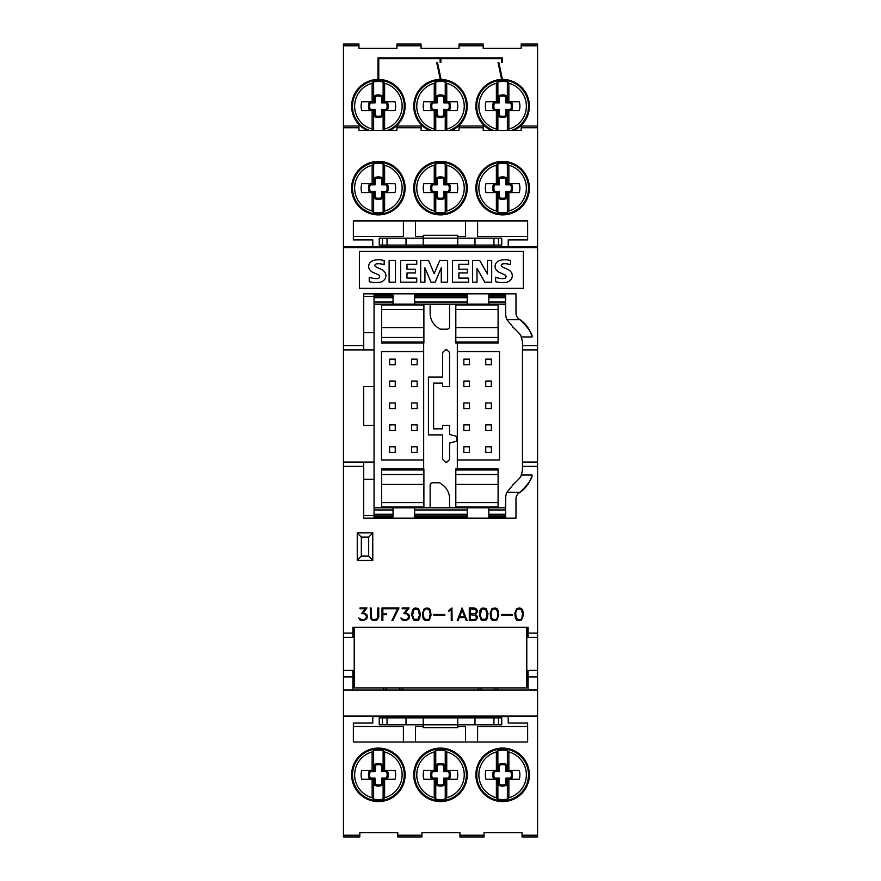 <?xml version="1.0" encoding="UTF-8"?>
<svg xmlns="http://www.w3.org/2000/svg" width="881" height="881" viewBox="0 0 881 881"><rect width="100%" height="100%" fill="white"/><g stroke="black" fill="none" stroke-linecap="round" stroke-linejoin="round"><path stroke-width="1.32" d="M491.146 130.333A26.749 26.749 0 0 1 502.622 79.422A26.749 26.749 0 0 1 514.097 130.333M343.436 126.016L343.436 246.801L372.773 246.801L372.773 239.907L353.358 239.907L353.358 220.922L527.642 220.922L527.642 239.907L508.227 239.907L508.227 246.801L537.564 246.801L537.564 44.05L521.167 44.05L521.167 48.367L483.206 48.367L483.206 44.05L459.045 44.05L459.045 48.367L421.085 48.367L421.085 44.05L396.935 44.05L396.935 48.367L358.963 48.367L358.963 44.05L343.436 44.05L343.436 126.016L358.963 126.016L358.963 130.333L396.935 130.333L396.935 127.745L421.085 127.745L421.085 126.016L396.935 126.016L396.935 127.745M429.025 130.333A26.749 26.749 0 0 1 440.5 79.422A26.749 26.749 0 0 1 451.975 130.333M366.903 130.333A26.749 26.749 0 0 1 378.378 79.422A26.749 26.749 0 0 1 389.854 130.333M502.236 78.563L501.454 78.563L498.073 62.606L498.822 62.419L502.236 78.563M377.993 57.86L502.236 57.86L502.236 62.166L501.454 62.166L501.454 58.631L440.885 58.631L440.885 62.166L440.115 62.166L440.115 58.631L378.764 58.631L378.764 78.563L377.993 78.563L377.993 57.86M440.885 78.563L440.115 78.563L436.723 62.606L437.483 62.419L440.885 78.563M537.564 126.016L521.167 126.016L521.167 130.333L483.206 130.333L483.206 126.016L459.045 126.016L459.045 130.333L421.085 130.333L421.085 127.745M405.128 188.138A26.749 26.749 0 0 1 378.378 214.887A26.749 26.749 0 0 1 351.629 188.138A26.749 26.749 0 0 1 378.378 161.388A26.749 26.749 0 0 1 405.128 188.138M467.249 188.138A26.749 26.749 0 0 1 440.5 214.887A26.749 26.749 0 0 1 413.751 188.138A26.749 26.749 0 0 1 440.5 161.388A26.749 26.749 0 0 1 467.249 188.138M529.371 188.138A26.749 26.749 0 0 1 502.622 214.887A26.749 26.749 0 0 1 475.872 188.138A26.749 26.749 0 0 1 502.622 161.388A26.749 26.749 0 0 1 529.371 188.138M404.258 188.138A25.879 25.879 0 0 1 378.378 214.017A25.879 25.879 0 0 1 352.499 188.138A25.879 25.879 0 0 1 378.378 162.247A25.879 25.879 0 0 1 404.258 188.138M384.623 165.243A23.721 23.721 0 0 1 384.623 211.022L383.125 212.387A24.712 24.712 0 0 1 373.632 212.387L372.134 211.022A23.721 23.721 0 0 1 372.134 165.243L373.632 163.877A24.712 24.712 0 0 1 383.125 163.877L384.623 165.243L384.623 183.689L395.007 183.689A15.957 15.957 0 0 1 395.007 192.576L383.125 192.576L383.125 212.387M384.623 192.576L384.623 211.022M383.125 163.877L383.125 183.689L384.623 183.689M372.134 211.022L372.134 192.576L361.75 192.576A15.957 15.957 0 0 1 361.75 183.689L372.134 183.689L372.134 165.243M373.632 212.387L373.632 192.576L372.134 192.576M372.134 183.689L373.632 183.689L373.632 163.877M382.795 198.335A9.878 9.878 0 0 1 373.962 198.335L373.962 192.554L369.535 192.554A9.878 9.878 0 0 1 369.535 183.711L373.962 183.711L373.962 177.929A9.878 9.878 0 0 1 382.795 177.929L382.795 183.711L387.222 183.711A9.878 9.878 0 0 1 387.222 192.554L382.795 192.554L382.795 198.335L381.671 197.608L381.671 191.419L386.484 191.419A8.755 8.755 0 0 0 386.484 184.845L381.671 184.845L381.671 178.667A8.755 8.755 0 0 0 375.097 178.667L375.097 184.845L370.273 184.845A8.755 8.755 0 0 0 370.273 191.419L375.097 191.419L375.097 197.608A8.755 8.755 0 0 0 381.671 197.608M382.795 177.929L381.671 178.667M373.962 177.929L375.097 178.667M382.795 183.711L381.671 184.845M387.222 183.711L386.484 184.845M387.222 192.554L386.484 191.419M382.795 192.554L381.671 191.419M373.962 198.335L375.097 197.608M373.962 183.711L375.097 184.845M369.535 183.711L370.273 184.845M369.535 192.554L370.273 191.419M373.962 192.554L375.097 191.419M466.379 188.138A25.879 25.879 0 0 1 440.5 214.017A25.879 25.879 0 0 1 414.621 188.138A25.879 25.879 0 0 1 440.5 162.247A25.879 25.879 0 0 1 466.379 188.138M446.744 165.243A23.721 23.721 0 0 1 446.744 211.022L445.246 212.387A24.712 24.712 0 0 1 435.754 212.387L434.256 211.022A23.721 23.721 0 0 1 434.256 165.243L435.754 163.877A24.712 24.712 0 0 1 445.246 163.877L446.744 165.243L446.744 183.689L457.129 183.689A15.957 15.957 0 0 1 457.129 192.576L445.246 192.576L445.246 212.387M446.744 192.576L446.744 211.022M445.246 163.877L445.246 183.689L446.744 183.689M434.256 211.022L434.256 192.576L423.871 192.576A15.957 15.957 0 0 1 423.871 183.689L434.256 183.689L434.256 165.243M435.754 212.387L435.754 192.576L434.256 192.576M434.256 183.689L435.754 183.689L435.754 163.877M444.916 198.335A9.878 9.878 0 0 1 436.084 198.335L436.084 192.554L431.657 192.554A9.878 9.878 0 0 1 431.657 183.711L436.084 183.711L436.084 177.929A9.878 9.878 0 0 1 444.916 177.929L444.916 183.711L449.343 183.711A9.878 9.878 0 0 1 449.343 192.554L444.916 192.554L444.916 198.335L443.793 197.608L443.793 191.419L448.605 191.419A8.755 8.755 0 0 0 448.605 184.845L443.793 184.845L443.793 178.667A8.755 8.755 0 0 0 437.207 178.667L437.207 184.845L432.395 184.845A8.755 8.755 0 0 0 432.395 191.419L437.207 191.419L437.207 197.608A8.755 8.755 0 0 0 443.793 197.608M444.916 177.929L443.793 178.667M436.084 177.929L437.207 178.667M444.916 183.711L443.793 184.845M449.343 183.711L448.605 184.845M449.343 192.554L448.605 191.419M444.916 192.554L443.793 191.419M436.084 198.335L437.207 197.608M436.084 183.711L437.207 184.845M431.657 183.711L432.395 184.845M431.657 192.554L432.395 191.419M436.084 192.554L437.207 191.419M528.501 188.138A25.879 25.879 0 0 1 502.622 214.017A25.879 25.879 0 0 1 476.742 188.138A25.879 25.879 0 0 1 502.622 162.247A25.879 25.879 0 0 1 528.501 188.138M508.866 165.243A23.721 23.721 0 0 1 508.866 211.022L507.368 212.387A24.712 24.712 0 0 1 497.875 212.387L496.377 211.022A23.721 23.721 0 0 1 496.377 165.243L497.875 163.877A24.712 24.712 0 0 1 507.368 163.877L508.866 165.243L508.866 183.689L519.25 183.689A15.957 15.957 0 0 1 519.25 192.576L507.368 192.576L507.368 212.387M508.866 192.576L508.866 211.022M507.368 163.877L507.368 183.689L508.866 183.689M496.377 211.022L496.377 192.576L485.993 192.576A15.957 15.957 0 0 1 485.993 183.689L496.377 183.689L496.377 165.243M497.875 212.387L497.875 192.576L496.377 192.576M496.377 183.689L497.875 183.689L497.875 163.877M507.038 198.335A9.878 9.878 0 0 1 498.206 198.335L498.206 192.554L493.778 192.554A9.878 9.878 0 0 1 493.778 183.711L498.206 183.711L498.206 177.929A9.878 9.878 0 0 1 507.038 177.929L507.038 183.711L511.465 183.711A9.878 9.878 0 0 1 511.465 192.554L507.038 192.554L507.038 198.335L505.903 197.608L505.903 191.419L510.727 191.419A8.755 8.755 0 0 0 510.727 184.845L505.903 184.845L505.903 178.667A8.755 8.755 0 0 0 499.329 178.667L499.329 184.845L494.516 184.845A8.755 8.755 0 0 0 494.516 191.419L499.329 191.419L499.329 197.608A8.755 8.755 0 0 0 505.903 197.608M507.038 177.929L505.903 178.667M498.206 177.929L499.329 178.667M507.038 183.711L505.903 184.845M511.465 183.711L510.727 184.845M511.465 192.554L510.727 191.419M507.038 192.554L505.903 191.419M498.206 198.335L499.329 197.608M498.206 183.711L499.329 184.845M493.778 183.711L494.516 184.845M493.778 192.554L494.516 191.419M498.206 192.554L499.329 191.419M423.243 246.801L372.773 246.801M508.227 246.801L457.757 246.801M423.243 247.583L423.243 235.293L457.757 235.293L457.757 238.178L501.752 238.178L501.752 245.083L493.944 245.083L493.944 238.178M457.757 247.583L457.757 238.178L379.248 238.178L379.248 245.083L382.464 245.083L382.464 238.178M382.464 245.083L493.944 245.083M527.642 236.449L477.601 236.449L477.601 220.922M465.52 220.922L465.52 236.449L457.757 236.449M423.243 236.449L415.48 236.449L415.48 220.922M403.399 220.922L403.399 236.449L353.358 236.449M423.243 246.262L457.757 246.262M351.464 247.583L351.464 246.801M529.195 246.801L529.195 247.583M343.436 246.801L343.436 247.583L537.564 247.583L537.564 246.801M358.534 247.583L358.534 246.889L423.243 246.889M522.466 247.583L522.466 246.889L457.757 246.889M363.71 466.379L343.436 466.379L343.436 637.392L352.929 637.392L343.436 637.392L343.436 670.43L352.929 670.43L352.929 689.988L343.436 690.021L537.564 690.021L537.564 676.905L528.071 676.905L528.071 689.988L528.071 670.43L537.564 670.43L537.564 637.392L528.071 637.392L537.564 637.392L537.564 466.379L522.466 466.379L522.466 468.108A18.986 18.986 0 0 1 521.167 475.013L531.992 475.013A29.337 29.337 0 0 1 519.195 492.875A6.905 6.905 0 0 0 515.991 498.712L515.991 518.149L505.639 518.149L505.639 498.712A17.257 17.257 0 0 1 506.883 492.27L513.656 484.143C519.14 479.066 521.64 476.026 521.167 475.013A18.986 18.986 0 0 1 521.1 475.167M505.639 518.149L374.062 518.149L374.062 425.402L363.71 425.402L363.71 386.572L374.062 386.572L374.062 349.911L363.71 349.911L363.71 293.825L515.991 293.825L515.991 313.273A6.905 6.905 0 0 0 519.195 319.098A29.337 29.337 0 0 1 531.496 335.143M505.639 293.825L505.639 313.273A17.257 17.257 0 0 0 506.883 319.715L513.656 327.842C519.14 332.908 521.64 335.947 521.167 336.96A18.986 18.986 0 0 1 522.466 343.865L522.466 466.379M537.564 247.583L537.564 466.379M343.436 247.583L343.436 345.594L363.71 345.594M359.393 251.437L523.325 251.437L523.325 288.329L359.393 288.329L359.393 251.437M495.629 277.218L495.629 281.7A27.829 27.829 0 0 0 506.663 282.228A7.819 7.819 0 0 0 511.641 278.495A6.365 6.365 0 0 0 511.597 272.802A9.206 9.206 0 0 0 507.39 269.234L503.469 267.461A5.815 5.815 0 0 1 501.399 266.04A1.288 1.288 0 0 1 501.487 264.707A2.566 2.566 0 0 1 503.194 263.837A17.036 17.036 0 0 1 510.562 264.707L510.562 260.523A21.232 21.232 0 0 0 500.463 260.28A7.235 7.235 0 0 0 495.706 263.727A5.969 5.969 0 0 0 495.761 269.201A8.854 8.854 0 0 0 500.001 272.692A100.83 100.83 0 0 1 505.209 275.037A1.861 1.861 0 0 1 505.209 278.132A6.431 6.431 0 0 1 502.269 278.616A22.62 22.62 0 0 1 495.629 277.218M472.546 260.358L472.546 282.184L476.995 282.184L476.995 268.342L484.814 282.184L491.686 282.184L491.686 260.358L487.479 260.358L487.479 274.024L479.638 260.358L472.546 260.358M468.637 260.358L452.515 260.358L452.515 282.184L468.637 282.184L468.637 278.099L458.88 278.099L458.88 272.956L467.404 272.956L467.404 269.234L458.88 269.234L458.88 264.267L468.637 264.267L468.637 260.358M420.666 260.358L420.666 282.184L424.917 282.184L424.917 267.802L431.007 282.184L435.148 282.184L441.282 267.758L441.282 282.184L447.625 282.184L447.625 260.358L439.795 260.358L434.157 273.661L428.551 260.358L420.666 260.358M416.757 260.358L400.624 260.358L400.624 282.184L416.757 282.184L416.757 278.099L407 278.099L407 272.956L415.524 272.956L415.524 269.234L407 269.234L407 264.267L416.757 264.267L416.757 260.358M389.116 260.358L389.116 282.184L395.481 282.184L395.481 260.358L389.116 260.358M369.238 277.218L369.238 281.7A27.829 27.829 0 0 0 380.273 282.228A7.819 7.819 0 0 0 385.25 278.495A6.365 6.365 0 0 0 385.206 272.802A9.206 9.206 0 0 0 380.999 269.234L377.079 267.461A5.815 5.815 0 0 1 375.009 266.04A1.288 1.288 0 0 1 375.097 264.707A2.566 2.566 0 0 1 376.804 263.837A17.036 17.036 0 0 1 384.171 264.707L384.171 260.523A21.232 21.232 0 0 0 374.073 260.28A7.235 7.235 0 0 0 369.315 263.727A5.969 5.969 0 0 0 369.381 269.201A8.854 8.854 0 0 0 373.61 272.692A100.83 100.83 0 0 1 378.819 275.037A1.861 1.861 0 0 1 378.819 278.132A6.431 6.431 0 0 1 375.879 278.616A22.62 22.62 0 0 1 369.238 277.218M537.564 690.021L537.564 716.077L343.436 716.077L343.436 836.95L359.833 836.95L359.833 832.633L397.794 832.633L397.794 836.95L421.955 836.95L421.955 832.633L459.915 832.633L459.915 836.95L484.065 836.95L484.065 832.633L522.037 832.633L522.037 836.95L537.564 836.95L537.564 716.165L508.227 716.165L508.227 723.059L527.642 723.059L527.642 742.044L353.358 742.044L353.358 723.059L372.773 723.059L372.773 716.165L343.436 716.165M537.564 689.988L528.071 689.988M526.783 627.514L526.783 687.907L354.217 687.907L354.217 627.514L526.783 627.514M352.929 637.392L352.929 627.294L528.071 627.294L528.071 637.392M374.062 518.149L363.71 518.149L374.062 518.149M360.076 620.026L358.732 617.999L361.948 619.784L363.666 619.784L365.593 618.858L366.507 616.37L364.8 613.914L361.639 613.528L365.307 608.782L359.999 608.782L359.999 607.945L366.97 607.945L363.247 612.669L366.771 614.509L367.366 616.337L366.771 618.781L363.699 620.62L360.076 620.026M377.332 618.66L377.916 607.945L378.764 607.945L378.764 616.964L376.925 620.015L375.097 620.62L372.046 620.015L370.802 618.781L370.207 607.945L371.044 607.945L371.628 618.66L373.896 619.784L377.332 618.66M382.85 620.62L382.002 620.62L382.002 607.945L389.369 607.945L389.369 608.782L382.85 608.782L382.85 613.859L386.407 613.859L386.407 614.707L382.85 614.707L382.85 620.62M390.228 607.945L398.972 607.945L392.805 620.62L391.913 620.62L397.562 608.782L390.228 608.782L390.228 607.945M402.232 620.026L400.899 617.999L404.104 619.784L405.833 619.784L407.76 618.858L408.674 616.37L406.967 613.914L403.806 613.528L407.474 608.782L402.165 608.782L402.165 607.945L409.125 607.945L405.414 612.669L408.927 614.509L409.533 616.337L408.927 618.781L405.866 620.62L402.232 620.026M418.464 608.551L420.292 613.374L419.708 618.176L418.464 620.015L416.625 620.62L413.563 620.015L411.735 615.191L412.33 610.39L413.563 608.551L415.403 607.945L418.464 608.551M426.162 620.62L424.312 620.015L423.078 618.176L422.484 613.374L424.312 608.551L427.384 607.945L429.223 608.551L430.457 610.39L431.051 615.191L429.223 620.015L426.162 620.62M444.762 614.464L444.762 615.312L433.837 615.312L433.837 614.464L444.762 614.464M452.107 620.62L451.259 620.62L451.259 609.586L448.892 611.249L448.892 610.357L451.931 607.945L452.107 620.62M466.236 620.62L465.069 617.603L459.287 617.603L458.12 620.62L457.239 620.62L462.085 607.945L467.117 620.62L466.236 620.62M474.154 620.62L469.287 620.62L469.287 607.945L474.154 607.945L475.971 608.551L477.216 610.401L477.216 612.251L475.432 614.277L477.216 616.315L477.216 618.154L475.971 620.015L474.154 620.62M486.136 608.551L487.964 613.374L487.38 618.176L486.136 620.015L484.297 620.62L481.235 620.015L479.407 615.191L480.002 610.39L481.235 608.551L483.074 607.945L486.136 608.551M493.834 620.62L491.983 620.015L490.75 618.176L490.155 613.374L491.983 608.551L495.056 607.945L496.895 608.551L498.139 610.39L498.723 615.191L496.895 620.015L493.834 620.62M512.434 614.464L512.434 615.312L501.509 615.312L501.509 614.464L512.434 614.464M518.48 620.62L516.64 620.015L515.407 618.176L514.812 613.374L516.64 608.551L519.702 607.945L521.552 608.551L522.785 610.39L523.38 615.191L521.552 620.015L518.48 620.62M372.773 560.426L357.245 560.426L357.245 532.818L372.773 532.818L372.773 560.426M412.583 615.136L413.971 619.266L418.057 619.266L419.444 615.136L418.057 609.278L413.971 609.278L412.583 615.136M423.926 618.077L426.195 619.761L428.805 619.266L429.609 618.077L430.203 613.407L428.805 609.278L426.195 608.782L423.926 610.478L423.332 613.407L423.926 618.077M464.739 616.755L462.173 610.159L459.607 616.755L464.739 616.755M470.135 614.707L470.135 619.784L475.806 619.2L476.368 618.099L475.806 615.279L470.135 614.707M470.135 608.782L470.135 613.859L475.806 613.275L476.368 612.185L475.806 609.366L470.135 608.782M480.255 615.136L481.643 619.266L485.728 619.266L487.116 615.136L485.728 609.278L481.643 609.278L480.255 615.136M491.598 618.077L493.867 619.761L496.477 619.266L497.28 618.077L497.875 613.407L496.477 609.278L493.867 608.782L491.598 610.478L491.003 613.407L491.598 618.077M516.255 618.077L518.524 619.761L521.134 619.266L521.926 618.077L522.532 613.407L521.134 609.278L518.524 608.782L516.255 610.478L515.66 613.407L516.255 618.077M449.563 304.176L449.563 326.609A2.588 2.588 0 0 1 446.975 329.197L440.929 329.197A2.588 2.588 0 0 1 439.377 328.679A18.986 18.986 0 0 0 438.154 327.842A17.257 17.257 0 0 1 430.148 313.273L430.148 304.176M457.327 468.967L457.327 343.006M457.327 305.046L457.327 304.176M423.673 304.176L423.673 305.046M423.673 343.006L423.673 468.967M423.673 506.938L423.673 507.797M457.327 507.797L457.327 506.938M423.673 459.959L381.484 459.959L381.484 351.585L423.673 351.585M389.644 446.799L395.25 446.799L395.25 452.405L389.644 452.405L389.644 446.799M389.644 424.884L395.25 424.884L395.25 430.49L389.644 430.49L389.644 424.884M389.644 402.969L395.25 402.969L395.25 408.575L389.644 408.575L389.644 402.969M389.644 381.055L395.25 381.055L395.25 386.66L389.644 386.66L389.644 381.055M389.644 359.14L395.25 359.14L395.25 364.745L389.644 364.745L389.644 359.14M411.548 359.14L417.165 359.14L417.165 364.745L411.548 364.745L411.548 359.14M411.548 381.055L417.165 381.055L417.165 386.66L411.548 386.66L411.548 381.055M411.548 402.969L417.165 402.969L417.165 408.575L411.548 408.575L411.548 402.969M411.548 424.884L417.165 424.884L417.165 430.49L411.548 430.49L411.548 424.884M411.548 446.799L417.165 446.799L417.165 452.405L411.548 452.405L411.548 446.799M423.893 469.98L423.893 468.967L381.616 468.967L381.616 469.98L423.893 469.98L423.893 506.938L381.616 506.938L381.616 469.98M423.893 309.352L423.893 305.046L381.616 305.046L381.616 343.006L423.893 343.006L423.893 309.352L381.616 309.352M498.095 309.352L498.095 305.046L455.818 305.046L455.818 343.006L498.095 343.006L498.095 309.352L455.818 309.352M455.818 468.967L498.095 468.967L498.095 506.938L455.818 506.938L455.818 468.967M457.327 351.585L499.516 351.585L499.516 459.959L457.327 459.959M463.835 446.799L469.452 446.799L469.452 452.405L463.835 452.405L463.835 446.799M463.835 424.884L469.452 424.884L469.452 430.49L463.835 430.49L463.835 424.884M463.835 402.969L469.452 402.969L469.452 408.575L463.835 408.575L463.835 402.969M463.835 381.055L469.452 381.055L469.452 386.66L463.835 386.66L463.835 381.055M463.835 359.14L469.452 359.14L469.452 364.745L463.835 364.745L463.835 359.14M485.75 359.14L491.356 359.14L491.356 364.745L485.75 364.745L485.75 359.14M485.75 381.055L491.356 381.055L491.356 386.66L485.75 386.66L485.75 381.055M485.75 402.969L491.356 402.969L491.356 408.575L485.75 408.575L485.75 402.969M485.75 424.884L491.356 424.884L491.356 430.49L485.75 430.49L485.75 424.884M485.75 446.799L491.356 446.799L491.356 452.405L485.75 452.405L485.75 446.799M428.419 434.895L428.419 377.09L442.658 377.09L442.658 352.499L445.246 349.911L446.975 349.911L449.563 352.499L449.563 386.572L442.658 386.572L442.658 383.125L433.595 383.125L433.595 428.849L442.658 428.849L442.658 425.402L449.563 425.402L449.563 434.465L456.898 436.425L456.898 441.128L449.563 443.088L449.563 459.486L446.975 462.073L445.246 462.073L442.658 459.486L442.658 434.895L428.419 434.895M505.639 295.124L488.812 295.124L488.812 304.176L505.639 304.176M488.812 304.176L467.249 304.176L467.249 295.124L414.621 295.124L414.621 296.842L467.249 296.842M414.621 296.842L414.621 304.176L467.249 304.176M414.621 304.176L393.047 304.176L393.047 295.124L374.062 295.124M374.062 304.176L393.047 304.176M430.148 507.797L430.148 485.365A2.588 2.588 0 0 1 432.736 482.777L438.771 482.777A2.588 2.588 0 0 1 440.324 483.295A18.986 18.986 0 0 0 441.546 484.132A17.257 17.257 0 0 1 449.563 498.712L449.563 507.797M352.929 689.988L352.929 676.905L343.436 676.905L343.436 689.988M343.436 466.379L343.436 345.594M357.245 533.038L361.342 537.135L368.676 537.135L368.676 556.109L361.342 556.109L361.342 537.135M372.773 533.038L368.676 537.135M357.245 560.217L361.342 556.109M372.773 560.217L368.676 556.109M414.621 302.018L467.249 302.018M488.812 296.842L505.639 296.842M374.062 296.842L393.047 296.842M488.812 302.018L505.639 302.018M374.062 302.018L393.047 302.018M343.436 690.021L343.436 716.077M531.992 475.013C532.686 477.832 528.732 483.581 520.12 492.27L506.883 492.27M521.1 336.806A18.986 18.986 0 0 1 521.167 336.96L531.992 336.96C532.686 334.141 528.732 328.393 520.12 319.715L506.883 319.715M467.249 515.132L414.621 515.132L414.621 516.861L467.249 516.861L467.249 507.797L488.812 507.797L488.812 516.861L505.639 516.861M374.062 516.861L393.047 516.861L393.047 507.797L414.621 507.797L414.621 515.132M467.249 509.956L414.621 509.956M467.249 507.797L414.621 507.797M505.639 515.132L488.812 515.132M393.047 515.132L374.062 515.132M505.639 509.956L488.812 509.956M393.047 509.956L374.062 509.956M505.639 507.797L488.812 507.797M393.047 507.797L374.062 507.797M363.71 462.073L343.436 462.073L374.062 462.073L363.71 462.073L363.71 518.149M363.71 293.825L374.062 293.825L374.062 349.911L343.436 349.911L363.71 349.911M537.564 462.073L522.466 462.073L537.564 462.073M537.564 349.911L522.466 349.911L537.564 349.911M372.773 716.594L508.227 716.594M374.062 425.402L374.062 386.572M512.555 484.891A17.29 17.29 0 0 1 513.656 484.132M343.48 676.905L343.48 670.43M537.52 676.905L537.52 670.43M457.757 716.594L457.757 727.673L423.243 727.673L423.243 724.788L379.248 724.788L379.248 717.883L387.056 717.883L387.056 724.788M423.243 716.594L423.243 724.788L501.752 724.788L501.752 717.883L498.536 717.883L498.536 724.788M498.536 717.883L387.056 717.883M353.358 726.517L403.399 726.517L403.399 742.044M415.48 742.044L415.48 726.517L423.243 726.517M457.757 726.517L465.52 726.517L465.52 742.044M477.601 742.044L477.601 726.517L527.642 726.517M457.757 716.705L423.243 716.705M475.872 774.828A26.749 26.749 0 0 1 502.622 748.079A26.749 26.749 0 0 1 529.371 774.828A26.749 26.749 0 0 1 502.622 801.578A26.749 26.749 0 0 1 475.872 774.828M413.751 774.828A26.749 26.749 0 0 1 440.5 748.079A26.749 26.749 0 0 1 467.249 774.828A26.749 26.749 0 0 1 440.5 801.578A26.749 26.749 0 0 1 413.751 774.828M351.629 774.828A26.749 26.749 0 0 1 378.378 748.079A26.749 26.749 0 0 1 405.128 774.828A26.749 26.749 0 0 1 378.378 801.578A26.749 26.749 0 0 1 351.629 774.828M476.742 774.828A25.879 25.879 0 0 1 502.622 748.949A25.879 25.879 0 0 1 528.501 774.828A25.879 25.879 0 0 1 502.622 800.708A25.879 25.879 0 0 1 476.742 774.828M496.377 797.723A23.721 23.721 0 0 1 496.377 751.945L497.875 750.579A24.712 24.712 0 0 1 507.368 750.579L508.866 751.945A23.721 23.721 0 0 1 508.866 797.723L507.368 799.089A24.712 24.712 0 0 1 497.875 799.089L496.377 797.723L496.377 779.278L485.993 779.278A15.957 15.957 0 0 1 485.993 770.39L497.875 770.39L497.875 750.579M496.377 770.39L496.377 751.945M497.875 799.089L497.875 779.278L496.377 779.278M508.866 751.945L508.866 770.39L519.25 770.39A15.957 15.957 0 0 1 519.25 779.278L508.866 779.278L508.866 797.723M507.368 750.579L507.368 770.39L508.866 770.39M508.866 779.278L507.368 779.278L507.368 799.089M498.206 764.631A9.878 9.878 0 0 1 507.038 764.631L507.038 770.412L511.465 770.412A9.878 9.878 0 0 1 511.465 779.245L507.038 779.245L507.038 785.037A9.878 9.878 0 0 1 498.206 785.037L498.206 779.245L493.778 779.245A9.878 9.878 0 0 1 493.778 770.412L498.206 770.412L498.206 764.631L499.329 765.358L499.329 771.547L494.516 771.547A8.755 8.755 0 0 0 494.516 778.121L499.329 778.121L499.329 784.299A8.755 8.755 0 0 0 505.903 784.299L505.903 778.121L510.727 778.121A8.755 8.755 0 0 0 510.727 771.547L505.903 771.547L505.903 765.358A8.755 8.755 0 0 0 499.329 765.358M498.206 785.037L499.329 784.299M507.038 785.037L505.903 784.299M498.206 779.245L499.329 778.121M493.778 779.245L494.516 778.121M493.778 770.412L494.516 771.547M498.206 770.412L499.329 771.547M507.038 764.631L505.903 765.358M507.038 779.245L505.903 778.121M511.465 779.245L510.727 778.121M511.465 770.412L510.727 771.547M507.038 770.412L505.903 771.547M414.621 774.828A25.879 25.879 0 0 1 440.5 748.949A25.879 25.879 0 0 1 466.379 774.828A25.879 25.879 0 0 1 440.5 800.708A25.879 25.879 0 0 1 414.621 774.828M434.256 797.723A23.721 23.721 0 0 1 434.256 751.945L435.754 750.579A24.712 24.712 0 0 1 445.246 750.579L446.744 751.945A23.721 23.721 0 0 1 446.744 797.723L445.246 799.089A24.712 24.712 0 0 1 435.754 799.089L434.256 797.723L434.256 779.278L423.871 779.278A15.957 15.957 0 0 1 423.871 770.39L435.754 770.39L435.754 750.579M434.256 770.39L434.256 751.945M435.754 799.089L435.754 779.278L434.256 779.278M446.744 751.945L446.744 770.39L457.129 770.39A15.957 15.957 0 0 1 457.129 779.278L446.744 779.278L446.744 797.723M445.246 750.579L445.246 770.39L446.744 770.39M446.744 779.278L445.246 779.278L445.246 799.089M436.084 764.631A9.878 9.878 0 0 1 444.916 764.631L444.916 770.412L449.343 770.412A9.878 9.878 0 0 1 449.343 779.245L444.916 779.245L444.916 785.037A9.878 9.878 0 0 1 436.084 785.037L436.084 779.245L431.657 779.245A9.878 9.878 0 0 1 431.657 770.412L436.084 770.412L436.084 764.631L437.207 765.358L437.207 771.547L432.395 771.547A8.755 8.755 0 0 0 432.395 778.121L437.207 778.121L437.207 784.299A8.755 8.755 0 0 0 443.793 784.299L443.793 778.121L448.605 778.121A8.755 8.755 0 0 0 448.605 771.547L443.793 771.547L443.793 765.358A8.755 8.755 0 0 0 437.207 765.358M436.084 785.037L437.207 784.299M444.916 785.037L443.793 784.299M436.084 779.245L437.207 778.121M431.657 779.245L432.395 778.121M431.657 770.412L432.395 771.547M436.084 770.412L437.207 771.547M444.916 764.631L443.793 765.358M444.916 779.245L443.793 778.121M449.343 779.245L448.605 778.121M449.343 770.412L448.605 771.547M444.916 770.412L443.793 771.547M352.499 774.828A25.879 25.879 0 0 1 378.378 748.949A25.879 25.879 0 0 1 404.258 774.828A25.879 25.879 0 0 1 378.378 800.708A25.879 25.879 0 0 1 352.499 774.828M372.134 797.723A23.721 23.721 0 0 1 372.134 751.945L373.632 750.579A24.712 24.712 0 0 1 383.125 750.579L384.623 751.945A23.721 23.721 0 0 1 384.623 797.723L383.125 799.089A24.712 24.712 0 0 1 373.632 799.089L372.134 797.723L372.134 779.278L361.75 779.278A15.957 15.957 0 0 1 361.75 770.39L373.632 770.39L373.632 750.579M372.134 770.39L372.134 751.945M373.632 799.089L373.632 779.278L372.134 779.278M384.623 751.945L384.623 770.39L395.007 770.39A15.957 15.957 0 0 1 395.007 779.278L384.623 779.278L384.623 797.723M383.125 750.579L383.125 770.39L384.623 770.39M384.623 779.278L383.125 779.278L383.125 799.089M373.962 764.631A9.878 9.878 0 0 1 382.795 764.631L382.795 770.412L387.222 770.412A9.878 9.878 0 0 1 387.222 779.245L382.795 779.245L382.795 785.037A9.878 9.878 0 0 1 373.962 785.037L373.962 779.245L369.535 779.245A9.878 9.878 0 0 1 369.535 770.412L373.962 770.412L373.962 764.631L375.097 765.358L375.097 771.547L370.273 771.547A8.755 8.755 0 0 0 370.273 778.121L375.097 778.121L375.097 784.299A8.755 8.755 0 0 0 381.671 784.299L381.671 778.121L386.484 778.121A8.755 8.755 0 0 0 386.484 771.547L381.671 771.547L381.671 765.358A8.755 8.755 0 0 0 375.097 765.358M373.962 785.037L375.097 784.299M382.795 785.037L381.671 784.299M373.962 779.245L375.097 778.121M369.535 779.245L370.273 778.121M369.535 770.412L370.273 771.547M373.962 770.412L375.097 771.547M382.795 764.631L381.671 765.358M382.795 779.245L381.671 778.121M387.222 779.245L386.484 778.121M387.222 770.412L386.484 771.547M382.795 770.412L381.671 771.547M369.084 130.333A25.879 25.879 0 0 1 378.378 80.292A25.879 25.879 0 0 1 387.673 130.333M373.522 130.333L372.134 129.055L372.134 110.61L361.75 110.61A15.957 15.957 0 0 1 361.75 101.722L372.134 101.722L372.134 83.277L373.632 81.911A24.712 24.712 0 0 1 383.125 81.911L384.623 83.277A23.721 23.721 0 0 1 384.623 129.055L383.235 130.333M372.134 129.055A23.721 23.721 0 0 1 372.134 83.277M383.125 81.911L383.125 101.722L395.007 101.722A15.957 15.957 0 0 1 395.007 110.61L383.125 110.61L383.125 130.333M384.623 110.61L384.623 129.055M384.623 83.277L384.623 101.722M373.632 130.333L373.632 110.61L372.134 110.61M372.134 101.722L373.632 101.722L373.632 81.911M382.795 116.369A9.878 9.878 0 0 1 373.962 116.369L373.962 110.588L369.535 110.588A9.878 9.878 0 0 1 369.535 101.756L373.962 101.756L373.962 95.963A9.878 9.878 0 0 1 382.795 95.963L382.795 101.756L387.222 101.756A9.878 9.878 0 0 1 387.222 110.588L382.795 110.588L382.795 116.369L381.671 115.642L381.671 109.453L386.484 109.453A8.755 8.755 0 0 0 386.484 102.879L381.671 102.879L381.671 96.701A8.755 8.755 0 0 0 375.097 96.701L375.097 102.879L370.273 102.879A8.755 8.755 0 0 0 370.273 109.453L375.097 109.453L375.097 115.642A8.755 8.755 0 0 0 381.671 115.642M382.795 95.963L381.671 96.701M373.962 95.963L375.097 96.701M382.795 101.756L381.671 102.879M387.222 101.756L386.484 102.879M387.222 110.588L386.484 109.453M382.795 110.588L381.671 109.453M373.962 116.369L375.097 115.642M373.962 101.756L375.097 102.879M369.535 101.756L370.273 102.879M369.535 110.588L370.273 109.453M373.962 110.588L375.097 109.453M431.205 130.333A25.879 25.879 0 0 1 440.5 80.292A25.879 25.879 0 0 1 449.795 130.333M435.643 130.333L434.256 129.055L434.256 110.61L423.871 110.61A15.957 15.957 0 0 1 423.871 101.722L434.256 101.722L434.256 83.277L435.754 81.911A24.712 24.712 0 0 1 445.246 81.911L446.744 83.277A23.721 23.721 0 0 1 446.744 129.055L445.357 130.333M434.256 129.055A23.721 23.721 0 0 1 434.256 83.277M445.246 81.911L445.246 101.722L457.129 101.722A15.957 15.957 0 0 1 457.129 110.61L445.246 110.61L445.246 130.333M446.744 110.61L446.744 129.055M446.744 83.277L446.744 101.722M435.754 130.333L435.754 110.61L434.256 110.61M434.256 101.722L435.754 101.722L435.754 81.911M444.916 116.369A9.878 9.878 0 0 1 436.084 116.369L436.084 110.588L431.657 110.588A9.878 9.878 0 0 1 431.657 101.756L436.084 101.756L436.084 95.963A9.878 9.878 0 0 1 444.916 95.963L444.916 101.756L449.343 101.756A9.878 9.878 0 0 1 449.343 110.588L444.916 110.588L444.916 116.369L443.793 115.642L443.793 109.453L448.605 109.453A8.755 8.755 0 0 0 448.605 102.879L443.793 102.879L443.793 96.701A8.755 8.755 0 0 0 437.207 96.701L437.207 102.879L432.395 102.879A8.755 8.755 0 0 0 432.395 109.453L437.207 109.453L437.207 115.642A8.755 8.755 0 0 0 443.793 115.642M444.916 95.963L443.793 96.701M436.084 95.963L437.207 96.701M444.916 101.756L443.793 102.879M449.343 101.756L448.605 102.879M449.343 110.588L448.605 109.453M444.916 110.588L443.793 109.453M436.084 116.369L437.207 115.642M436.084 101.756L437.207 102.879M431.657 101.756L432.395 102.879M431.657 110.588L432.395 109.453M436.084 110.588L437.207 109.453M493.327 130.333A25.879 25.879 0 0 1 502.622 80.292A25.879 25.879 0 0 1 511.916 130.333M497.765 130.333L496.377 129.055L496.377 110.61L485.993 110.61A15.957 15.957 0 0 1 485.993 101.722L496.377 101.722L496.377 83.277L497.875 81.911A24.712 24.712 0 0 1 507.368 81.911L508.866 83.277A23.721 23.721 0 0 1 508.866 129.055L507.478 130.333M496.377 129.055A23.721 23.721 0 0 1 496.377 83.277M507.368 81.911L507.368 101.722L519.25 101.722A15.957 15.957 0 0 1 519.25 110.61L507.368 110.61L507.368 130.333M508.866 110.61L508.866 129.055M508.866 83.277L508.866 101.722M497.875 130.333L497.875 110.61L496.377 110.61M496.377 101.722L497.875 101.722L497.875 81.911M507.038 116.369A9.878 9.878 0 0 1 498.206 116.369L498.206 110.588L493.778 110.588A9.878 9.878 0 0 1 493.778 101.756L498.206 101.756L498.206 95.963A9.878 9.878 0 0 1 507.038 95.963L507.038 101.756L511.465 101.756A9.878 9.878 0 0 1 511.465 110.588L507.038 110.588L507.038 116.369L505.903 115.642L505.903 109.453L510.727 109.453A8.755 8.755 0 0 0 510.727 102.879L505.903 102.879L505.903 96.701A8.755 8.755 0 0 0 499.329 96.701L499.329 102.879L494.516 102.879A8.755 8.755 0 0 0 494.516 109.453L499.329 109.453L499.329 115.642A8.755 8.755 0 0 0 505.903 115.642M507.038 95.963L505.903 96.701M498.206 95.963L499.329 96.701M507.038 101.756L505.903 102.879M511.465 101.756L510.727 102.879M511.465 110.588L510.727 109.453M507.038 110.588L505.903 109.453M498.206 116.369L499.329 115.642M498.206 101.756L499.329 102.879M493.778 101.756L494.516 102.879M493.778 110.588L494.516 109.453M498.206 110.588L499.329 109.453M513.656 327.842A17.29 17.29 0 0 1 512.555 327.082M521.167 45.779L537.564 45.779M459.045 45.779L483.206 45.779M396.935 45.779L421.085 45.779M343.436 45.779L358.963 45.779M521.167 127.745L537.564 127.745M459.045 127.745L483.206 127.745M343.436 127.745L358.963 127.745M406.02 245.083L406.02 238.178M387.056 245.083L387.056 238.178M498.536 245.083L498.536 238.178M474.98 245.083L474.98 238.178M522.466 345.594L537.564 345.594M399.875 690.021L399.875 687.907M386.208 690.021L386.208 687.907M494.792 690.021L494.792 687.907M481.125 690.021L481.125 687.907M528.071 633.076L537.564 633.076M343.436 633.076L352.929 633.076M381.616 484.418L423.893 484.418M381.616 502.622L423.893 502.622M381.616 474.507L423.893 474.507M381.616 506.938L423.893 506.938M381.616 327.556L423.893 327.556M381.616 337.478L423.893 337.478M381.616 341.993L423.893 341.993M455.818 327.556L498.095 327.556M455.818 337.478L498.095 337.478M455.818 341.993L498.095 341.993M455.818 469.98L498.095 469.98M455.818 474.507L498.095 474.507M455.818 484.418L498.095 484.418M455.818 502.622L498.095 502.622M455.818 506.938L498.095 506.938M414.621 297.712L467.249 297.712M488.812 297.712L505.639 297.712M374.062 297.712L393.047 297.712M467.249 514.273L414.621 514.273M505.639 514.273L488.812 514.273M393.047 514.273L374.062 514.273M363.71 515.561L374.062 515.561M363.71 479.33L374.062 479.33M363.71 296.412L374.062 296.412M363.71 332.655L374.062 332.655M474.98 717.883L474.98 724.788M493.944 717.883L493.944 724.788M382.464 717.883L382.464 724.788M406.02 717.883L406.02 724.788M359.833 835.221L343.436 835.221M421.955 835.221L397.794 835.221M484.065 835.221L459.915 835.221M537.564 835.221L522.037 835.221M401.648 690.021L403.278 687.907M496.554 690.021L498.183 687.907M384.446 690.021L382.817 687.907M479.352 690.021L477.722 687.907"/></g></svg>
